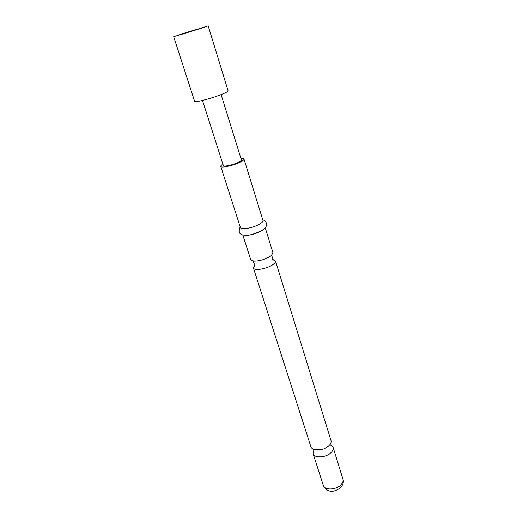 <?xml version="1.0" encoding="UTF-8"?>
<svg xmlns="http://www.w3.org/2000/svg" width="517" height="517" viewBox="0 0 517 517"><rect width="100%" height="100%" fill="white"/><g stroke="black" fill="none" stroke-linecap="round" stroke-linejoin="round"><path stroke-width="0.78" d="M330.014 444.549L333.097 447.321C333.581 449.131 332.78 450.998 330.686 452.924C325.529 457.816 314.155 458.217 313.095 453.629L313.884 449.809M272.537 259.547L275.503 261.001C275.781 262.158 274.676 263.528 272.194 265.111C266.042 269.118 253.886 270.934 253.408 267.974L255.004 265.079M200.493 28.532L206.057 26.554L181.648 33.941L175.819 36.087L200.493 28.532M173.686 36.72L194.618 101.338C194.379 102.935 212.293 98.282 222.226 94.133C226.194 92.485 228.146 91.373 228.081 90.792L208.17 25.85L173.686 36.72L208.17 25.85M253.408 267.974L310.93 446.882C312.294 449.745 315.751 450.669 321.29 449.661L324.107 448.769L328.566 446.106C330.667 444.193 331.481 442.339 331.003 440.555L275.503 261.001M242.77 234.905L250.758 259.728L253.698 261.104C258.875 261.182 264.174 259.734 269.596 256.768L271.328 255.547L272.95 252.735L265.247 227.816M222.911 164.186C221.334 165.13 220.617 165.867 220.746 166.403L240.424 227.59C240.76 230.143 253.078 227.991 259.456 224.21C262.029 222.711 263.205 221.47 262.979 220.481L243.998 159.074C243.798 158.557 242.79 158.364 240.954 158.493M220.746 166.403C220.862 168.303 233.413 165.602 240.14 162.196C242.854 160.839 244.14 159.798 243.998 159.074M244.095 235.177C249.136 235.629 254.946 234.195 261.531 230.873L264.316 228.798M221.108 94.579L241.387 159.882C241.497 160.444 240.489 161.259 238.382 162.306C233.161 164.949 223.447 167.036 223.35 165.569L202.502 100.447M342.971 479.272C343.967 481.689 343.185 484.487 340.625 487.667C335.824 491.228 328.237 494.517 323.332 485.469C324.476 490.29 335.707 490.103 340.703 485.088C342.732 483.117 343.488 481.178 342.971 479.272L333.097 447.321M254.364 265.247L254.093 263.205L253.104 261.344L253.698 261.104M273.157 259.327L272.213 257.492L271.955 255.404L271.328 255.547M330.027 444.542L328.347 446.358L324.107 448.769M323.332 485.469L313.095 453.629M262.765 219.79C267.644 221.102 268.136 227.532 261.886 230.588C253.046 234.621 246.997 236.133 243.746 235.119C239.339 234.576 238.156 231.842 240.198 226.905M321.29 449.661L313.825 449.661"/></g></svg>

